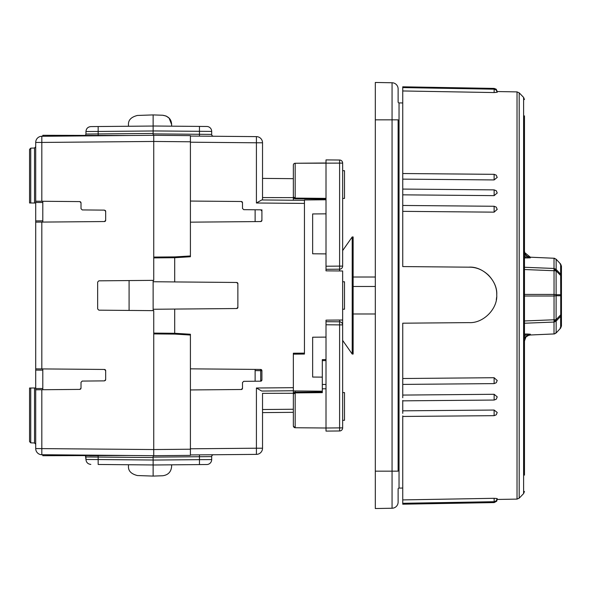 <?xml version="1.0" encoding="UTF-8"?>
<svg xmlns="http://www.w3.org/2000/svg" width="591" height="591" viewBox="0 0 591 591"><rect width="100%" height="100%" fill="white"/><g stroke="black" fill="none" stroke-linecap="round" stroke-linejoin="round"><path stroke-width="0.89" d="M375.315 471.16L398.12 471.16L398.12 119.84L392.062 119.84L392.062 82.755L375.315 82.467L392.062 82.755A6.161 6.161 0 0 1 398.12 88.923L398.12 101.984A0.923 0.923 0 0 0 399.036 102.908L399.036 488.092A0.923 0.923 0 0 0 398.12 489.016L398.12 502.077A6.161 6.161 0 0 1 392.062 508.245L375.315 508.533L375.315 119.84L392.062 119.84L392.062 508.245A6.161 6.161 0 0 0 398.12 502.077M524.468 336.338A6.161 4.433 90.1 0 1 527.66 334.041L530.363 334.218L530.312 334.994L554.388 333.922L556.153 332.969L556.153 321.068L560.637 316.355L560.741 314.781L561.45 314.279L561.45 326.018L561.45 266.164M339.603 160.457L339.596 163.109L295.175 163.256L295.175 198.775A1.847 1.847 0 0 1 293.343 196.929L295.175 198.103L326.01 198.377L326.01 199.041L295.175 198.775A1.847 1.847 0 0 1 293.343 196.929L293.343 165.103A1.847 1.847 0 0 1 295.175 163.256L326.01 162.99L326.01 270.848L326.01 269.304L339.596 269.186L339.596 266.105L342.647 266.105L342.647 163.109L342.647 170.688L344.501 170.71L344.501 198.413L342.647 198.428L342.647 266.105A3.081 3.081 0 0 1 339.596 269.186L339.596 270.966M35.482 387.977L29.55 388.028L29.55 441.617L29.55 414.143M35.482 203.023L34.522 203.016L34.522 148.023L35.711 146.79M29.55 388.028L30.739 388.014L29.55 388.028L30.739 388.014L30.739 442.844L29.55 441.617M29.55 176.857L29.55 149.383L29.55 202.972L34.522 203.016M29.55 202.972L30.739 202.986L30.739 148.156L29.55 149.383M402.744 102.952L399.036 102.908M402.744 488.048L399.036 488.092M497.097 499.454L517.029 499.107L517.029 91.893L497.12 91.546M497.134 92.27L494.12 92.565L494.179 89.182L402.744 87.586L402.744 86.811L402.744 90.43L402.744 87.704M494.12 92.565L402.744 90.962L402.744 179.132L494.128 179.937L494.12 174.914M497.208 177.411L494.128 179.937M497.223 192.962L494.142 195.636L402.744 194.838L402.744 173.525L494.157 174.33L496.263 175.187L497.208 177.514M497.208 209.347L494.12 212.154L402.744 211.349L402.744 189.076L494.172 189.881L496.314 190.775L497.223 193.065M402.744 266.571L469.003 267.176L402.744 266.571L402.744 205.461L494.157 206.266L496.3 207.16L497.208 209.487M496.736 294.909C496.979 287.95 494.275 281.412 488.617 275.31C482.758 269.784 476.22 267.073 469.003 267.176L469.003 267.154C483.113 266.157 497.821 281.035 496.736 294.879C497.733 308.857 483.231 323.513 469.003 322.62L402.744 323.196L402.744 378.513L494.12 377.715L497.208 380.53M497.157 499.454L496.713 501.205L494.194 502.586L494.12 498.302L402.744 499.905L402.744 415.887L402.744 416.456L494.15 415.665L496.27 414.793L497.208 412.474L494.128 410.043L402.744 410.834L402.744 400.425L402.744 400.846L494.165 400.048L496.285 399.184L497.223 396.864L494.142 394.286L402.744 395.076L402.744 378.513L402.744 384.409L494.15 383.611L496.307 382.709L497.208 380.39M494.12 498.302L497.208 498.56L496.211 500.895L494.179 501.7L402.744 503.296L402.744 499.905L402.744 503.414M402.744 501.072L402.744 500.481M494.12 212.154L494.128 206.569M494.142 195.636L494.142 190.309M494.194 502.586L402.744 504.189L402.744 503.296L402.744 504.189M494.12 415.089L494.128 410.043M402.744 413.368L402.744 410.834L402.744 413.368M494.142 399.634L494.142 394.286M402.744 397.765L402.744 395.076L402.744 397.765M494.128 383.323L494.12 377.715M353.13 354.053L353.13 236.947L352.206 236.947L352.206 354.053L353.13 354.053M342.647 420.312L344.501 420.29L344.501 392.587L342.647 392.572M295.175 390.954L295.175 392.225L322.309 391.988L322.309 392.653L322.309 377.132L312.646 377.051L322.309 377.132L322.309 359.631L326.01 359.572M322.309 388.789L326.01 388.782M293.343 178.489L293.343 200.238M342.647 309.226L344.501 309.204L344.501 281.796L342.647 281.774M554.195 269.193L556.101 270.804L554.04 270.73L554.018 268.462L524.468 267.272M524.468 323.233L554.018 322.058L554.04 319.775L556.101 319.687L556.131 295.744L554.04 296.025L554.04 294.436L556.131 294.724L556.101 269.4L554.144 268.477M375.315 82.467L375.315 119.84M524.468 251.663L524.468 251.685A6.161 6.161 180 0 0 530.363 257.839L524.468 257.957M556.131 319.628L560.741 314.781L560.741 295.759L556.131 295.744L556.131 294.724L560.741 294.739L561.45 295.256L560.741 295.759L560.637 274.187L556.153 269.452L556.153 259.227L554.018 258.252L530.363 257.203L530.363 257.839M554.195 321.312L556.101 319.687L556.101 321.12L554.144 322.043M496.639 297.192L496.285 299.866M554.69 258.341L554.018 258.252L554.018 268.462M524.468 255.696A6.161 4.433 -89.7 0 0 527.66 257.971M524.549 252.047A6.161 6.161 162 0 0 524.771 252.955L524.468 251.057A6.161 6.161 180 0 0 530.363 257.211L524.653 252.564M530.326 257.203L530.349 257.203A6.161 6.161 162 0 1 524.771 252.955M561.45 266.149L560.63 264.051A3.081 0.724 -42.8 0 0 560.63 264.051L561.45 266.149L561.45 276.27L556.131 270.877M530.363 334.218A6.161 6.154 0 0 0 524.468 340.372M554.018 322.058L554.018 333.945L554.624 333.871M526.566 336.471A6.161 6.124 65.5 0 1 530.312 334.994L530.193 335.001M530.363 334.949A6.161 6.154 -0 0 0 524.468 341.096C527.253 332.785 526.655 337.742 528.022 335.54M560.076 327.879L560.637 328.108L560.637 316.355L561.45 314.279L561.45 295.256M402.744 87.586L402.744 90.962M353.13 313.991L375.315 313.991M375.315 277.009L353.13 277.009M375.315 286.472L353.13 286.472M554.565 258.304L555.754 259.183M524.468 471.677L524.468 251.685M524.468 115.866L524.468 475.134M561.45 276.27L560.637 274.187L560.637 264.066L560.091 264.066M561.45 326.018L560.637 328.101L556.146 332.977L560.637 328.108L561.45 326.018M555.739 332.836L556.146 332.977L554.506 333.9M339.596 324.821L339.596 321.814A3.081 3.081 0 0 1 342.647 324.895L339.596 324.895L339.596 427.891L342.647 427.891L342.647 270.988L326.01 270.848M339.596 430.979L326.01 431.098L326.01 428.01L339.596 427.891L339.596 430.979A3.081 3.081 0 0 0 342.647 427.891A3.081 3.081 0 0 1 339.596 430.979M326.01 162.99L326.01 159.902L339.596 160.021A3.081 3.081 0 0 1 342.647 163.109L339.596 163.109L339.596 266.105L326.01 266.223M326.01 321.696L339.596 321.814L326.01 321.696L326.01 320.152L326.01 428.01L295.175 427.744L293.365 426.17M322.309 391.19L293.343 390.939L293.343 412.511M326.01 337.106L312.646 337.217L326.01 337.106M326.01 384.475L322.309 384.468M326.01 360.606L322.309 360.613L322.309 359.631M304.439 354.053L293.343 354.149L293.343 353.226L304.439 353.13L304.439 354.053L304.439 199.965L326.01 199.78M293.343 354.149L293.343 390.939M312.646 377.051L312.646 337.217M326.01 320.152L342.647 320.012M312.646 253.783L326.01 253.894L312.646 253.783L312.646 213.949L326.01 213.839L312.646 213.949M322.309 392.653L295.175 392.897L293.343 394.071L293.343 425.897L293.343 394.071A1.847 1.847 0 0 1 295.175 392.225L295.175 427.744M190.413 201.051L241.283 201.501L242.495 202.72L242.495 208.446L243.706 209.672L260.697 209.82L261.909 211.039L261.909 220.325L260.697 221.551L190.413 222.164M98.172 135.295L98.165 133.928L85.946 134.054L153.128 133.455L153.128 135.206L153.741 135.191L153.741 257.085L175.01 256.9L190.413 255.962L190.413 256.753L174.7 257.713L174.7 281.929L236.659 282.468L237.87 283.687L237.87 307.313L236.659 308.532L174.7 309.071L174.7 333.287L190.413 334.247L190.413 335.038L175.01 334.1L153.741 333.915L153.741 455.705L190.413 455.373L190.413 335.038M190.413 368.836L260.697 369.449L261.909 370.675L261.909 379.961L260.697 381.18L243.706 381.328L242.495 382.554L242.495 388.28L241.283 389.499L190.413 389.949M190.413 450.106L190.413 448.791L256.413 448.214L256.413 388.006L261.724 391.043L293.343 390.762M304.439 200.334L261.724 199.957L262.53 199.965L261.724 199.957L262.53 199.965L262.53 142.786A6.161 6.161 0 0 0 256.413 136.624L190.413 136.048M293.343 393.274L262.53 393.34L262.53 412.607L293.343 412.333M293.343 178.667L262.53 178.393L262.53 197.571L293.343 197.63M190.413 140.894L190.413 142.209L256.413 142.786L256.413 136.624M190.413 255.962L190.413 135.627L153.741 135.295L42.803 136.277L42.803 135.295L129.089 135.509M304.439 203.415L256.413 202.994L261.724 199.957M190.413 454.952L256.413 454.376A6.161 6.161 0 0 0 262.53 448.214L262.53 393.34M241.675 389.499L241.283 389.499A1.226 1.226 0 0 0 242.14 389.144A1.226 1.226 0 0 1 241.283 389.499M174.7 309.071L153.128 309.263L153.128 310.644M153.741 333.102L174.7 333.287M236.659 308.532A1.226 1.226 0 0 0 237.516 308.17M237.582 308.103A1.226 1.226 0 0 0 237.87 307.313L237.87 307.785M237.516 282.83A1.226 1.226 0 0 1 237.87 283.687L237.87 283.215M237.449 282.771A1.226 1.226 0 0 0 236.659 282.468M153.128 280.356L153.128 281.737L174.7 281.929M174.7 257.713L153.741 257.898L153.741 280.356L153.741 257.085M261.554 221.189L260.697 221.551A1.226 1.226 0 0 0 261.909 220.325L261.599 221.137M262.53 199.965L262.53 197.571M242.495 202.72A1.226 1.226 0 0 0 242.14 201.856A1.226 1.226 0 0 1 242.495 202.72M242.074 201.797A1.226 1.226 0 0 0 241.283 201.501A1.226 1.226 0 0 1 242.074 201.797M255.127 369.405L255.127 381.232M242.199 389.07A1.226 1.226 0 0 0 242.495 388.28A1.226 1.226 0 0 1 242.199 389.07M260.697 381.18A1.226 1.226 0 0 0 261.554 380.818A1.226 1.226 0 0 1 260.697 381.18L260.697 370.675L255.127 370.623M261.614 380.752A1.226 1.226 0 0 0 261.909 379.961A1.226 1.226 0 0 1 261.614 380.752M153.741 280.356L98.874 280.828L97.655 282.062L97.655 308.938L98.874 310.172L153.741 310.644L153.741 333.915M153.128 310.482L153.128 280.518M261.798 210.529L261.909 210.935M261.909 211.039A1.226 1.226 0 0 0 261.554 210.182A1.226 1.226 0 0 1 261.909 211.039L261.909 209.812M261.488 210.115A1.226 1.226 0 0 0 260.697 209.82A1.226 1.226 0 0 1 261.488 210.115M200.851 126.422L153.128 126.009L153.128 133.876L211.681 134.401A1.847 1.847 0 0 0 213.514 136.248M153.128 133.876L153.128 135.302M98.165 126.526L90.829 126.592C87.867 126.902 86.234 128.55 85.946 131.52C86.256 128.565 87.882 126.917 90.829 126.592L153.128 126.046L98.165 126.526L98.165 131.453L85.946 131.52L85.946 134.054L98.823 133.928L98.165 133.928L98.165 131.453L153.128 130.98L153.128 128.254M255.127 221.595L255.127 209.768M190.413 141.781L153.741 141.456L41.821 142.438L41.821 201.265L35.711 201.213L79.792 201.597L81.011 202.831L81.011 208.697L82.238 209.931L104.444 210.123L105.671 211.356L105.671 220.31L104.444 221.544L35.711 222.142L35.711 368.858L104.444 369.456L105.671 370.69L105.671 379.644L104.444 380.877L82.238 381.069L81.011 382.303L81.011 388.169L79.792 389.403L35.711 389.787L35.711 448.562L153.741 449.544L190.413 449.219M211.681 134.401L211.681 131.409L153.128 130.936L153.128 114.913L162.695 115.245C168.42 116.131 171.397 119.212 171.619 124.487L171.619 126.171L171.619 124.487L169.122 118.17M168.989 118.03L166.248 116.095M166.123 116.035L162.695 115.245M171.619 464.829L171.619 466.513L171.619 464.829M153.128 455.698L153.128 457.124L199.455 456.725L199.455 459.658L211.681 459.591L211.681 456.599A1.847 1.847 0 0 1 213.514 454.752A1.847 1.847 0 0 0 211.681 456.599A1.847 1.847 0 0 1 213.514 454.752A1.847 1.847 0 0 0 211.681 456.599L199.455 456.725L199.455 454.871M129.089 455.491L42.803 455.705L42.803 454.723L153.741 455.705L153.128 455.794L153.128 476.087L162.695 475.755C168.11 475.031 171.087 471.95 171.619 466.513M153.741 455.809L153.741 455.269M153.128 462.746L153.128 460.02L98.165 459.547L98.165 457.072L85.946 456.946L85.946 459.48L98.165 459.547L98.165 464.474L153.128 464.954L98.165 464.474M261.909 370.675A1.226 1.226 0 0 0 261.554 369.811A1.226 1.226 0 0 1 261.909 370.675L260.697 370.675L260.697 369.449A1.226 1.226 0 0 1 261.488 369.752A1.226 1.226 0 0 0 260.697 369.449M129.089 280.57L129.089 310.43M41.821 136.27L41.821 142.438L35.711 142.438A6.161 6.161 0 0 1 41.821 136.27L42.803 136.262M42.803 454.738L41.821 454.73A6.161 6.161 0 0 1 35.711 448.562M79.792 389.403L42.803 389.728L42.803 368.917M104.444 380.877L105.508 380.249L104.444 380.877L82.238 381.069A1.234 1.234 0 0 0 82.142 381.069A1.234 1.234 0 0 1 82.238 381.069M105.368 380.449L105.671 379.644M105.663 370.557A1.234 1.234 0 0 0 105.309 369.826M105.272 369.789A1.234 1.234 0 0 0 104.541 369.464M41.821 222.09L41.821 368.91L35.711 368.858L35.711 388.553L42.803 388.494M104.577 221.536A1.234 1.234 0 0 0 105.309 221.174M105.346 221.145A1.234 1.234 0 0 0 105.663 220.406M105.663 211.223A1.234 1.234 0 0 0 105.553 210.839L105.301 210.485M105.553 210.839L104.444 210.123M42.803 222.083L42.803 201.272L79.792 201.597M35.711 142.438L35.711 220.908L42.803 220.849M137.393 115.459C131.172 117.033 128.203 120.106 128.469 124.701L128.469 126.26L128.469 124.701C128.203 120.106 131.172 117.033 137.393 115.459L153.128 114.913M128.469 466.299C128.203 470.894 131.172 473.967 137.393 475.541L153.128 476.087L137.393 475.541C131.172 473.967 128.203 470.894 128.469 466.299L128.469 464.74M153.128 455.794L153.128 457.545L85.946 456.946L85.547 455.705M153.128 464.991L199.455 464.585L199.455 459.658L153.128 460.064L153.128 464.991L200.851 464.578M153.128 126.009L206.791 126.474A4.927 4.927 0 0 1 211.681 131.409A4.927 4.927 0 0 0 206.791 126.474M35.711 222.142L35.711 220.908M35.711 389.787L35.711 388.553M79.925 389.395L80.657 389.033L79.925 389.395M80.694 389.004L81.011 388.265L80.694 389.004M81.004 202.698L80.657 201.967L81.004 202.698M80.62 201.93L79.888 201.605L80.62 201.93M206.791 464.526A4.927 4.927 0 0 0 211.681 459.591A4.927 4.927 0 0 1 206.791 464.526A4.927 4.927 0 0 0 211.681 459.591A4.927 4.927 0 0 1 206.791 464.526A4.927 4.927 0 0 0 211.681 459.591A4.927 4.927 0 0 1 206.791 464.526L199.455 464.585M89.692 455.705L98.172 455.705L98.165 457.072M85.946 131.52C86.256 128.565 87.882 126.917 90.829 126.592L94.486 126.555L90.829 126.592C87.867 126.902 86.234 128.55 85.946 131.52C86.256 128.565 87.882 126.917 90.829 126.592C87.867 126.902 86.234 128.55 85.946 131.52C86.234 128.55 87.867 126.902 90.829 126.592C87.867 126.902 86.234 128.55 85.946 131.52C86.234 128.55 87.867 126.902 90.829 126.592M96.074 126.548L94.486 126.555M85.946 459.48C86.256 462.435 87.882 464.083 90.829 464.408C87.882 464.083 86.256 462.435 85.946 459.48L85.466 455.705L85.946 459.48M34.522 442.977L35.711 444.21L34.522 442.977L30.739 442.844L34.522 442.977L34.522 387.984M524.468 99.539L523.604 97.397L523.604 493.603L519.193 498.169L519.193 92.831L517.029 91.893M524.468 269.533L554.04 270.73L554.04 294.436L524.468 294.429M524.468 296.017L554.04 296.025L554.04 319.775L524.468 320.95M524.468 334.033L527.66 334.041M556.153 259.227L560.637 264.066L556.146 259.213M494.142 91.479L494.194 88.414L402.744 86.811M339.596 160.021A3.081 3.081 0 0 1 342.647 163.109M342.647 266.105A3.081 3.081 0 0 1 339.596 269.186M339.596 320.034L339.596 321.814A3.081 3.081 0 0 1 342.647 324.895M339.596 324.895L326.01 324.777M256.413 388.006L293.343 387.681M256.413 202.994L256.413 142.786L262.53 142.786M256.413 454.376L256.413 448.214L262.53 448.214M261.909 220.325A1.226 1.226 0 0 1 260.697 221.551M41.821 389.735L41.821 454.73M199.455 126.415L199.455 136.129M211.681 456.599A1.847 1.847 0 0 1 213.514 454.752A1.847 1.847 0 0 0 211.681 456.599M42.803 370.151L35.711 370.092M42.803 202.506L35.711 202.447M85.946 134.054L85.466 135.295M342.647 250.591L352.206 236.947M30.739 148.156L34.522 148.023L30.739 148.156M554.136 258.252L530.349 257.203M554.151 333.945L530.253 335.001L527.896 335.592M523.604 493.603L524.468 491.461M494.179 89.182L496.211 89.995L497.208 92.329M494.194 88.414L496.226 89.219L497.223 91.546M517.029 499.107L519.193 498.169M523.604 97.397L519.193 92.831M342.647 340.409L352.206 354.053M294.902 427.721L294.503 427.611M294.133 427.411L293.468 426.569M293.343 409.253L262.53 409.526"/></g></svg>
